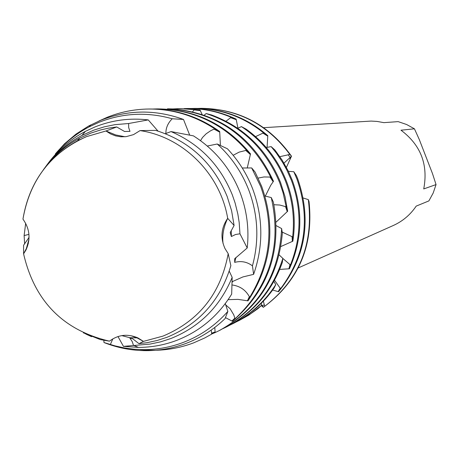 <?xml version="1.0" encoding="UTF-8"?>
<svg xmlns="http://www.w3.org/2000/svg" width="459" height="459" viewBox="0 0 459 459"><rect width="100%" height="100%" fill="white"/><g stroke="black" fill="none" stroke-linecap="round" stroke-linejoin="round"><path stroke-width="0.69" d="M227.687 218.341L234.101 225.489L231.6 210.744L227.165 196.458C213.251 162.945 189.418 140.919 155.676 130.39L140.058 130.597C183.158 136.937 220.297 173.909 227.687 218.341C220.297 173.909 183.158 136.937 140.058 130.597L133.506 134.63L126.133 136.656L120.901 136.799L115.588 135.881L110.544 133.913L105.954 130.981L86.499 136.633C50.955 152.52 29.772 180.02 22.95 219.127C29.858 228.898 30.856 239.191 25.956 250L23.587 253.833C34.54 301.161 63.176 330.273 109.483 341.163C118.204 334.645 127.665 333.555 137.872 337.893L143.455 341.381L163.025 336.091C199.097 320.852 220.825 293.37 228.198 253.649L225.03 248.64C220.24 237.98 221.129 227.876 227.687 218.341C223.585 227.021 222.041 235.427 223.063 243.551M143.455 341.381L139.008 343.688L147.155 342.666L157.185 340.48L166.956 337.302C199.292 324.008 220.595 300.134 230.866 265.675L228.198 253.649C220.825 293.37 199.097 320.852 163.025 336.091L143.455 341.381L137.178 337.956L131.704 335.959M29.055 236.85L28.728 237.917L23.581 245.267L23.587 253.833L26.261 248.726L28.343 243.408L27.104 246.787M263.363 301.184L264.682 306.319L263.357 307.312L261.659 304.81L263.357 307.312L261.297 305.648M22.95 219.127C28.825 183.956 47.036 157.827 77.577 140.752L86.499 136.633L105.954 130.981L115.743 134.952L125.1 136.765M279.864 156.668L289.864 154.453L291.499 156.203L283.989 163.134L291.499 156.203L286.393 167.415M291.499 156.203C269.054 124.837 239.024 108.886 201.409 108.347L201.656 108.341C239.173 108.961 269.117 124.917 291.499 156.203M309.039 201.639C313.704 246.162 298.476 281.384 263.357 307.312C298.476 281.384 313.704 246.162 309.039 201.639L308.316 199.625L303.256 198.013M400.988 130.207L414.437 128.813L419.274 139.49L432.493 173.6L436.05 184.581L423.732 188.924C428.345 164.586 420.765 145.015 400.988 130.207M298.184 267.964L393.306 225.495C402.738 221.215 410.369 214.755 416.198 206.114L428.878 200.91L433.17 193.067L436.05 184.581M414.437 128.813L406.605 124.509L398.165 121.629L383.873 122.645L376.977 121.411L371.147 121.078L263.684 127.682M253.615 274.356C263.529 245.875 263.196 217.348 252.628 188.775C246.781 173.743 238.376 160.403 227.406 148.762L217.25 144.011C231.273 156.783 241.773 172.096 248.744 189.946C258.096 214.961 259.329 240.264 252.45 265.853L253.615 274.356L242.903 276.938L232.317 281.619M227.853 311.42C215.449 325.414 200.635 335.73 183.416 342.368C170.668 347.193 157.489 349.62 143.885 349.649L134.177 349.236L124.532 347.974L115.025 345.885L103.975 342.523C117.607 347.911 131.71 350.624 146.301 350.659C160.088 350.624 173.45 348.169 186.377 343.28C200.876 337.715 213.779 329.487 225.076 318.598L227.853 311.42L225.294 303.617M183.497 119.455C155.584 109.357 128.004 109.626 100.756 120.258L88.57 126.059L75.987 134.12L64.547 143.776L55.378 153.891C64.914 142.709 76.154 133.707 89.092 126.891L98.949 122.335C122.805 112.937 147.23 111.749 172.223 118.761L183.497 119.455L189.601 134.912M217.25 144.011L207.302 146.037M247.992 300.857C271.447 265.417 276.014 227.262 261.693 186.406L255.095 172.073L251.681 167.942L260.729 186.601C274.557 225.639 270.885 262.537 249.719 297.306L247.992 300.857L237.951 299.366L228.129 299.652M251.681 167.942L242.266 168M240.08 192.562C230.504 168.453 214.955 149.554 193.434 135.864L171.041 131.584C199.82 144.074 220.251 165.177 232.329 194.903L235.1 202.97L237.842 214.014L239.173 222.443L239.959 233.78L247.217 247.986C249.271 228.978 246.89 210.503 240.08 192.562M204.725 337.962L211.702 334.112L204.725 337.962L193.669 342.85C176.388 349.333 158.59 351.583 140.27 349.597M89.27 126.678L89.689 126.179M99.006 120.981L107.079 117.343C120.31 112.025 134.091 109.248 148.418 109.024C172.257 108.892 194.329 115.479 214.646 128.79L219.7 131.509L220.406 145.4M232.168 277.362C219.987 306.606 199.567 326.992 170.897 338.512L160.541 341.863L149.909 344.112L123.46 346.367L138.492 347.406C151.677 347.371 164.448 345.013 176.807 340.337C200.061 331.214 218.346 315.803 231.68 294.104L232.168 277.362L229.236 271.149M124.567 131.486L129.977 131.36L128.675 127.596L128.623 123.517L148.24 119.902C129.799 117.779 112.025 120.138 94.915 126.965L85.363 131.383C69.86 139.576 56.979 150.862 46.715 165.229M44.058 168.866C54.087 154.637 66.744 143.478 82.023 135.399L93.848 130.121L104.268 126.839L114.98 124.653L128.623 123.517M28.934 234.354L24.12 235.582L25.67 223.349M24.625 243.913L24.12 235.582M171.041 131.584L165.36 133.667M105.954 130.981L116.724 126.965L108.582 128.141L100.567 129.96L90.807 133.127L79.797 138.079C65.195 145.79 53.026 156.387 43.289 169.876M258.142 178.098L263.965 176.956L270.667 177.071L273.484 181.276C253.248 137.562 219.844 113.453 173.273 108.955L167.506 108.817L167.237 109.173M273.484 181.276L270.707 185.338L265.308 196.113M287.673 211.232L285.022 196.647L280.569 182.51C267.081 149.691 244.085 127.183 211.582 114.974L206.177 113.562C240.872 125.089 265.377 148.131 279.692 182.688L283.088 192.849L286.169 206.802L287.673 211.232L276.157 222.07M206.177 113.562L204.272 115.111M215.156 331.932L211.599 333.2M292.842 241.204C295.975 220.722 293.852 200.749 286.473 181.294C278.016 159.858 264.568 142.474 246.139 129.14L241.417 126.615C261.756 140.15 276.49 158.435 285.624 181.466C292.452 199.418 294.793 217.91 292.641 236.93L292.842 241.204L280.891 246.523M241.417 126.615L237.814 128.285M289.44 268.767C302.286 239.776 303.21 210.228 292.205 180.106L288.218 170.972L282.142 160.116L274.935 150.013L271.16 146.622L276.444 153.191L282.715 162.543L286.8 169.956L291.385 180.278C301.879 208.799 301.557 237.039 290.432 264.986L289.44 268.767L279.697 269.422M271.16 146.622L266.272 147.517M278.561 291.74C305.551 258.13 311.954 220.538 297.771 178.958L296.445 175.688L293.806 171.729L296.967 179.125C310.732 218.966 305.264 255.502 280.569 288.74L278.561 291.74L272.663 290.031M293.806 171.729L288.39 171.333M87.382 334.789L91.708 336.579M83.366 332.821L100.337 339.603L109.483 341.163C63.176 330.273 34.54 301.161 23.587 253.833M131.94 336.022L137.109 337.927M139.008 343.688L132.634 338.713L129.874 338.128L132.249 341.622L133.471 345.392M123.46 346.367L117.98 336.545M112.834 338.845L110.344 344.537M103.975 342.523L103.86 340.377M261.762 305.178L251.01 313.514L239.328 320.405L248.703 315.155L257.981 308.62L261.762 305.178L261.24 303.353M275.767 284.591C264.832 301.569 250.522 314.61 232.828 323.704L233.786 323.216C250.04 314.885 263.477 303.141 274.115 287.982L275.767 284.591L273.857 281.505M282.853 258.377C273.088 289.365 254.183 312.275 226.126 327.101L227.113 326.601C253.609 312.671 272.003 291.299 282.308 262.479L282.853 258.377L279.17 254.934M281.619 228.571C279.273 274.769 258.469 308.781 219.213 330.612L220.234 330.09C257.809 309.383 278.515 277.035 282.354 233.052L281.619 228.571L276.312 225.702M225.616 304.805L230.137 308.758L233.746 314.811L235.071 318.764L232.443 321.283C268.463 290.019 282.101 250.281 273.352 202.058L271.263 197.565L264.958 196.022M116.724 126.971L124.567 131.492M148.24 119.902L157.988 131.079M165.883 133.489C165.791 127.981 167.902 123.075 172.223 118.761M200.526 140.661L202.522 137.476L206.114 133.833L210.417 130.878L214.646 128.79M233.161 155.297L239.11 152.136L246.477 150.277L250.511 153.903L247.246 168.011M273.925 204.725L279.789 205.035L286.169 206.802M282.216 232.105L292.641 236.93M282.847 258.446L290.432 264.986M274.551 280.242L280.569 288.74M55.378 153.891L55.441 154.413M25.956 250L28.98 239.099M192.585 111.715L194.559 109.426L200.061 110.051L202.052 114.36M226.023 121.228L231.118 117.297L236.15 119.116L237.946 128.222M255.554 136.633L263.529 132.846L267.804 135.68L267.063 147.362M211.702 334.112L211.215 330.078M234.101 225.489L230.223 232.615L231.376 236.523L235.49 234.532L239.959 233.78M247.212 247.98L234.681 258.75L234.681 262.376C241.187 260.683 247.114 261.842 252.45 265.853M232.3 284.999C239.994 286.089 245.68 289.996 249.363 296.709L249.719 297.306M232.443 321.283L225.495 317.645M214.783 327.462L215.151 332.568L211.943 333.877L211.639 333.538M308.316 199.625C313.847 244.085 299.302 279.646 264.682 306.319M236.15 119.116C220.894 111.893 204.932 108.358 188.259 108.513L187.215 108.525C202.379 108.376 217.009 111.296 231.118 117.297M239.328 320.405L236.546 321.765M184.122 108.611L187.215 108.525M200.061 110.051L179.928 108.622L194.559 109.426M232.828 323.704L229.959 325.104M172.882 108.944L179.928 108.622M226.126 327.101L223.166 328.546M219.213 330.612L215.151 332.568M167.506 108.817C214.278 111.371 248.663 134.126 270.667 177.071M250.511 153.903C226.086 124.303 195.201 109.305 157.85 108.903L156.668 108.921C192.252 109.202 222.19 122.989 246.477 150.277M271.263 197.565C281.952 245.519 269.892 285.917 235.071 318.764M153.168 109.018L156.668 108.921M231.376 236.523L231.227 230.607M129.977 131.36L124.538 131.475M219.7 131.509C198.506 116.402 175.154 108.903 149.64 109.013L148.418 109.024M91.502 336.665L85.672 333.945M232.323 282.147L232.759 281.378M234.681 262.376L235.96 257.401M191.288 108.519L194.295 108.433C219.981 108.387 243.058 116.523 263.529 132.846M267.804 135.68C246.741 117.51 222.575 108.422 195.31 108.422L194.295 108.433M198.248 108.427L201.162 108.347C237.86 108.898 267.425 124.263 289.864 154.453M264.373 304.782L262.307 305.74L261.389 305.551M288.12 154.626L289.956 157.265L290.105 158.711M219.677 132.146L213.963 129.088M250.31 154.488L245.749 150.391M273.139 181.741L269.972 177.002M287.225 211.547L285.521 206.561M292.326 241.365L292.09 236.551M288.929 268.75L290.031 264.516M278.148 291.597L280.294 288.149M200.308 110.63L194.1 109.925M236.224 119.69L230.579 117.653M267.735 136.145L262.864 133.07M247.435 300.72L249.363 296.709M231.933 320.973L234.893 318.133M211.622 333.406L215.156 331.966M137.872 337.893L129.788 337.709L121.813 335.609M143.885 349.649L146.301 350.659M89.092 126.891L90.767 124.877M133.672 345.392L138.492 347.406M82.023 135.399L85.363 131.383M77.577 140.752L79.797 138.079M201.162 108.347L201.656 108.341"/></g></svg>
